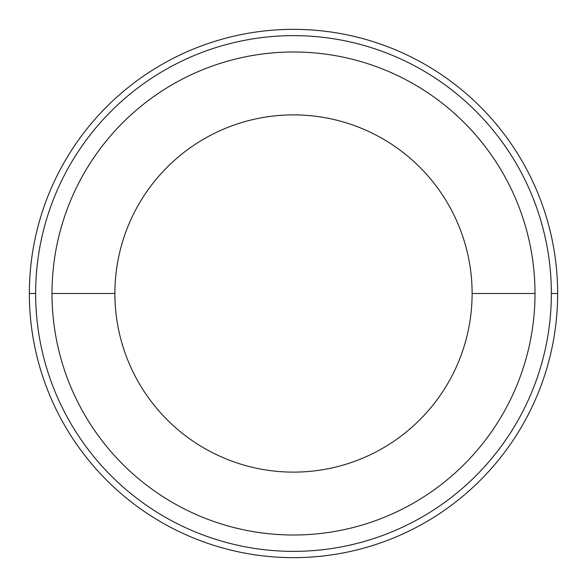 <?xml version="1.0" encoding="UTF-8"?>
<svg xmlns="http://www.w3.org/2000/svg" width="587" height="587" viewBox="0 0 587 587"><rect width="100%" height="100%" fill="white"/><g stroke="black" fill="none" stroke-linecap="round" stroke-linejoin="round"><path stroke-width="0.88" d="M472.117 293.5A178.617 178.617 0 0 0 293.5 114.883A178.617 178.617 0 0 0 114.883 293.5A178.617 178.617 0 0 0 293.5 472.117A178.617 178.617 0 0 0 472.117 293.5A178.617 178.617 0 0 0 293.5 114.883A178.617 178.617 0 0 0 114.883 293.5L51.994 293.5A241.506 241.506 0 0 0 293.5 535.006A241.506 241.506 0 0 0 535.006 293.5A241.506 241.506 0 0 0 293.5 51.994A241.506 241.506 0 0 0 51.994 293.5A241.506 241.506 0 0 1 293.5 51.994A241.506 241.506 0 0 1 535.006 293.5L472.117 293.5L535.006 293.5A241.506 241.506 0 0 1 293.5 535.006A241.506 241.506 0 0 1 51.994 293.5L114.883 293.5A178.617 178.617 0 0 0 293.5 472.117A178.617 178.617 0 0 0 472.117 293.5M29.35 293.5A264.15 264.15 0 0 0 293.5 557.65A264.15 264.15 0 0 0 557.65 293.5A264.15 264.15 0 0 0 293.5 29.35A264.15 264.15 0 0 0 29.35 293.5A264.15 264.15 0 0 1 293.5 29.35A264.15 264.15 0 0 1 557.65 293.5L551.362 293.5A257.862 257.862 0 0 0 293.5 35.638A257.862 257.862 0 0 0 35.638 293.5L29.35 293.5L35.638 293.5A257.862 257.862 0 0 0 293.5 551.362A257.862 257.862 0 0 0 551.362 293.5L557.65 293.5A264.15 264.15 0 0 1 293.5 557.65A264.15 264.15 0 0 1 29.35 293.5M551.362 293.5A257.862 257.862 0 0 1 293.5 551.362A257.862 257.862 0 0 1 35.638 293.5A257.862 257.862 0 0 1 293.5 35.638A257.862 257.862 0 0 1 551.362 293.5"/></g></svg>

